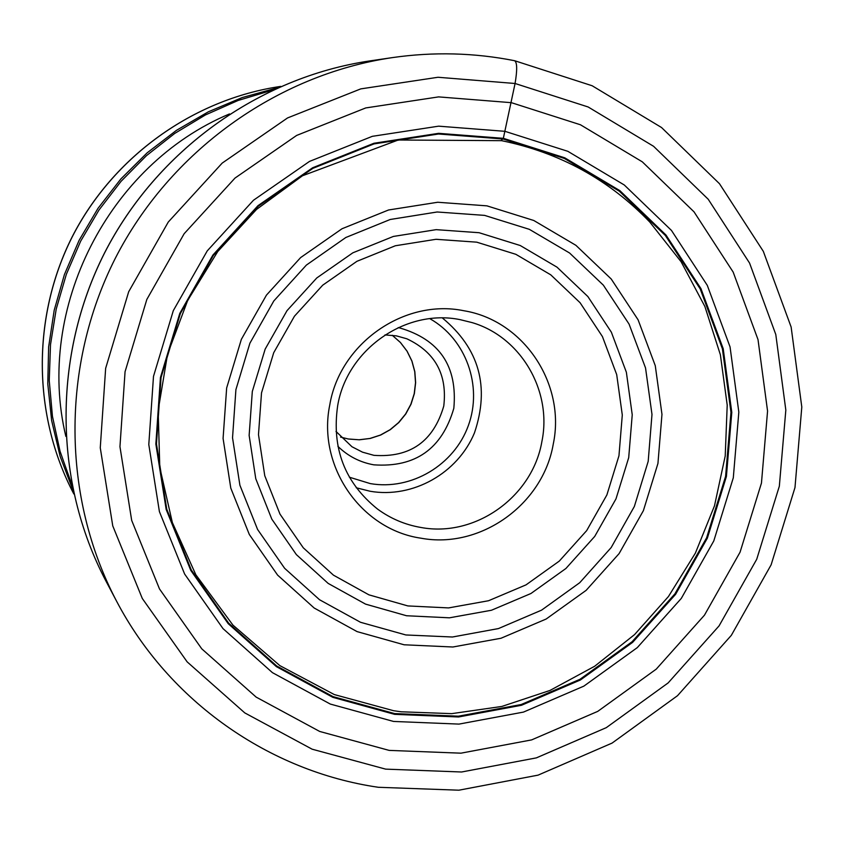 <?xml version="1.0" encoding="UTF-8"?>
<svg xmlns="http://www.w3.org/2000/svg" width="844" height="844" viewBox="0 0 844 844"><rect width="100%" height="100%" fill="white"/><g stroke="black" fill="none" stroke-linecap="round" stroke-linejoin="round"><path stroke-width="1.27" d="M389.137 750.39L319.697 731.453L256.143 697.102L201.769 648.836L159.495 588.943L131.685 520.4L119.953 446.698L125.06 371.719L146.835 299.43L184.15 233.714L235.001 178.073L296.645 135.43L365.737 107.937L438.606 96.891L511.411 102.683L580.461 124.775L642.316 161.848L694.011 211.823L733.162 272.084L758.017 339.604L767.565 411.07L761.457 483.063L740.072 552.176L704.455 615.181L656.273 669.113L597.752 711.376L531.614 739.903L460.94 753.175L389.137 750.39M501.199 140.42L503.341 138.321L438.627 133.331L373.945 143.258L312.639 167.766L257.979 205.672L212.888 255.067L179.793 313.367L160.444 377.49L155.855 444.028L166.173 509.459L190.765 570.375L228.196 623.653L276.431 666.665L332.874 697.355L394.612 714.351L458.524 716.978L521.476 705.278L580.45 679.958L632.641 642.347L675.611 594.313L707.367 538.145L726.399 476.533L731.79 412.368L723.202 348.699L700.942 288.606L665.979 235.022L619.865 190.649L564.763 157.817L503.341 138.321L515.072 83.493C517.351 69.946 517.193 62.35 514.587 60.715M335.996 431.421L351.98 446.761L362.519 452.162L373.924 455.338C410.205 457.881 433.489 441.433 443.775 406.017C447.447 374.483 435.124 352.075 406.797 338.771L396.321 335.849L384.98 334.92M337.906 446.36C348.013 456.182 359.977 462.343 373.808 464.833C415.375 467.713 442.045 448.86 453.829 408.285C457.648 366.243 439.534 339.446 399.486 327.873L398.168 327.641M541.89 441.528C552.387 391.067 521.043 337.041 472.197 322.63L460.096 319.644C405.7 308.44 346.926 349.543 337.663 405.753C331.544 448.343 344.837 482.779 377.553 509.08C390.582 518.606 405.025 524.736 420.903 527.468C475.225 537.723 532.49 496.81 541.89 441.528M553.253 444.134C566.007 384.125 523.871 320.477 463.82 310.729C404.297 298.428 339.889 343.424 329.761 404.993C317.08 466.131 361.032 529.557 420.924 538.187C480.373 549.36 542.966 504.585 553.253 444.134M515.072 83.493L437.962 77.268L360.768 88.884L287.54 117.949L222.183 163.103L168.262 222.056L128.699 291.707L105.648 368.332L100.267 447.805L112.758 525.886L142.298 598.48L187.146 661.865L244.792 712.906L312.122 749.187L385.634 769.127L461.615 771.996L536.362 757.88L606.287 727.655L668.142 682.923L719.067 625.889L756.72 559.277L779.339 486.197L785.827 410.089L775.794 334.498L749.567 263.064L708.221 199.258L653.572 146.297L588.152 106.977L515.072 83.493M116.504 601.044C61.939 497.401 60.863 366.043 115.132 258.633C169.802 151.424 276.473 74.747 392.333 57.614C433.552 51.684 474.339 52.729 514.703 60.736L592.171 85.761L661.548 127.528L719.489 183.718L763.324 251.354L791.134 327.029L801.8 407.03L794.985 487.558L771.11 564.858L731.337 635.332L677.51 695.699L612.1 743.079L538.071 775.14L458.893 790.195L378.323 787.283C269.204 771.405 168.99 701.322 116.504 601.044L105.869 580.915C53.594 481.618 52.55 355.946 104.445 253.211C156.741 150.675 258.802 77.331 369.799 60.916L392.333 57.614M393.747 710.732L401.153 711.787L451.73 713.644L501.853 706.439L549.993 690.445L594.672 666.243L634.561 634.593L668.459 596.508L695.372 553.147L714.488 505.83L725.218 455.982L727.211 405.109L720.375 354.754L704.867 306.456L681.108 261.745L649.753 222.025C609.073 179.688 559.678 152.564 501.558 140.663L398.241 140.009L302.479 175.763L256.534 209.428L217.752 251.523L187.695 300.401L167.566 354.121L158.155 410.543L159.79 467.428L172.345 522.52L195.85 574.775L232.933 625.109L279.87 665.631L334.308 694.57L393.589 710.711L401.153 711.787M394.612 713.581L333.032 696.627L276.726 666.011L228.618 623.104L191.282 569.943L166.753 509.185L156.467 443.923L161.046 377.553L180.342 313.599L213.353 255.437L258.327 206.168L312.85 168.357L373.998 143.913L438.521 134.006L503.077 138.986L564.351 158.429L619.317 191.177L665.315 235.434L700.193 288.88L722.401 348.836L730.967 412.336L725.597 476.343L706.607 537.818L674.936 593.838L632.061 641.767L579.997 679.283L521.17 704.529L458.376 716.197L394.612 713.581M393.526 721.441L330.278 704.054L272.433 672.647L222.995 628.601L184.614 574.015L159.4 511.601L148.797 444.545L153.492 376.361L173.315 310.634L207.244 250.879L253.464 200.25L309.495 161.415L372.331 136.327L438.616 126.167L504.923 131.316L567.843 151.319L624.275 184.984L671.486 230.454L707.283 285.346L730.049 346.905L738.827 412.104L733.299 477.809L713.802 540.909L681.287 598.417L637.294 647.622L583.848 686.14L523.47 712.093L458.999 724.099L393.526 721.441M65.843 436.369C35.3 308.556 108.306 164.728 229.505 113.929M280.725 86.394C193.213 99.244 113.17 156.636 72.236 236.858C31.639 317.26 32.557 415.744 73.85 493.972C32.494 415.607 31.618 317.144 72.183 236.826C113.075 156.667 193.076 99.265 280.725 86.394M340.575 437.087L348.182 438.964L359.069 439.777L369.936 438.458L380.391 435.071L390.055 429.723L398.547 422.622L405.574 414.024L410.87 404.255L414.225 393.663L415.533 382.659L414.731 371.645L411.861 361.021L407.03 351.178L400.415 342.495L392.249 335.268L400.457 342.506L407.093 351.199L411.935 361.032L414.826 371.645L415.638 382.648L414.362 393.631L411.039 404.181L405.795 413.94L398.822 422.527L390.361 429.638L380.739 435.008L370.305 438.437L359.428 439.798L348.519 439.038L340.586 437.097M429.839 318.684C466.046 339.014 482.842 386.003 468.378 425.492C454.22 465.097 411.197 490.712 370.294 483.601L349.374 477.208M442.404 317.988C479.255 348.53 489.942 386.816 474.476 432.845C457.733 473.305 412.8 498.614 370.189 491.271L356.231 487.769M407.863 605.929L368.923 594.841L333.464 575.165L303.291 547.809L279.976 514.101L264.763 475.721L258.486 434.618L261.513 392.903L273.709 352.729L294.461 316.194L322.693 285.198L356.917 261.313L395.34 245.762L435.989 239.295L476.754 242.175L515.842 254.308L550.763 274.838L580.092 302.732L602.426 336.566L616.7 374.609L622.292 415.005L618.958 455.781L606.878 494.953L586.664 530.633L559.277 561.102L526.044 584.86L488.539 600.738L448.586 607.912L407.863 605.929M479.097 232.712L520.242 245.52L556.998 267.158L587.867 296.55L611.351 332.177L626.364 372.236L632.23 414.752L628.706 457.659L615.993 498.878L594.714 536.436L565.902 568.497L530.929 593.511L491.472 610.244L449.419 617.819L406.544 615.751L365.536 604.114L328.179 583.415L296.381 554.624L271.81 519.134L255.764 478.706L249.138 435.409L252.314 391.447L265.164 349.121L287.034 310.624L316.774 277.961L352.845 252.82L393.336 236.447L436.158 229.652L479.097 232.712M405.848 634.962L452.458 637.009L498.435 628.58L541.553 610.159L579.733 582.708L611.172 547.566L634.361 506.463L648.192 461.362L651.99 414.436L645.533 367.931L629.075 324.117L603.354 285.156L569.573 253L529.325 229.325L484.572 215.378L437.108 211.992L390.202 219.493L345.85 237.48L306.361 265.1L273.804 300.96L249.898 343.202L235.909 389.633L232.533 437.814L239.907 485.258L257.599 529.494L284.628 568.297L319.538 599.736L360.504 622.281L405.848 634.962M404.107 644.784L452.89 647L501.019 638.243L546.163 619.021L586.158 590.336L619.095 553.611L643.402 510.631L657.94 463.451L661.97 414.351L655.271 365.684L638.096 319.813L611.225 279.005L575.893 245.309L533.777 220.484L486.925 205.852L437.688 202.254L388.546 209.987L342.042 228.735L300.622 257.589L266.461 295.105L241.363 339.33L226.656 387.955L223.08 438.437L230.792 488.127L249.307 534.474L277.613 575.112L314.179 608.018L357.075 631.607L404.107 644.784M73.122 490.617L60.146 456.361L51.642 420.576L47.781 383.883L48.636 346.895L54.206 310.223L64.429 274.5L79.104 240.35L98.01 208.331L120.819 179.002L147.12 152.859L176.48 130.324L208.384 111.788L242.281 97.535L277.592 87.776M272.348 90.181L238.198 100.436L205.472 114.921L174.719 133.436L146.423 155.686L121.051 181.333L99.012 209.977L80.676 241.141L66.338 274.342L56.231 309.031L50.503 344.658L49.247 380.633L52.455 416.387L60.072 451.35L71.962 484.962M369.799 60.916C258.686 77.363 156.678 150.707 104.413 253.189C52.55 355.862 53.552 481.502 105.869 580.915"/></g></svg>
